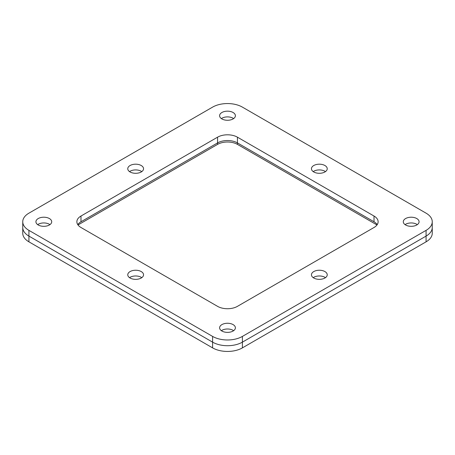 <?xml version="1.0" encoding="UTF-8"?>
<svg xmlns="http://www.w3.org/2000/svg" width="455" height="455" viewBox="0 0 455 455"><rect width="100%" height="100%" fill="white"/><g stroke="black" fill="none" stroke-linecap="round" stroke-linejoin="round"><path stroke-width="0.68" d="M221.363 118.584A7.894 4.556 180 0 1 233.079 118.226A7.894 4.556 180 0 1 233.637 118.584A7.894 4.556 180 0 0 221.921 118.226A7.894 4.556 180 0 0 221.363 118.584M221.363 330.683A7.894 4.556 180 0 1 233.079 330.33A7.894 4.556 180 0 1 233.637 330.683A7.894 4.556 180 0 0 221.921 330.33A7.894 4.556 180 0 0 221.363 330.683M313.211 171.609A7.894 4.556 180 0 1 324.921 171.251A7.894 4.556 180 0 1 325.479 171.609A7.894 4.556 180 0 0 313.762 171.251A7.894 4.556 180 0 0 313.211 171.609M405.052 224.633A7.894 4.556 180 0 1 416.769 224.281A7.894 4.556 180 0 1 417.32 224.633A7.894 4.556 180 0 0 405.61 224.281A7.894 4.556 180 0 0 405.052 224.633M37.68 224.633A7.894 4.556 180 0 1 49.39 224.281A7.894 4.556 180 0 1 49.948 224.633A7.894 4.556 180 0 0 38.231 224.281A7.894 4.556 180 0 0 37.68 224.633M78.004 224.958L217.57 144.377A14.042 8.105 180 0 1 237.43 144.377L376.996 224.958M22.75 221.767L22.75 227.5A21.061 12.16 0 0 0 28.921 236.1A21.061 12.16 180 0 1 22.75 227.5L22.75 233.233A21.061 12.16 0 0 0 28.921 241.832L212.604 347.882A21.061 12.16 0 0 0 242.396 347.882L426.079 241.832A21.061 12.16 0 0 0 432.25 233.233L432.25 227.5A21.061 12.16 180 0 1 426.079 236.1A21.061 12.16 0 0 0 432.25 227.5L432.25 221.767A21.061 12.16 180 0 1 426.079 230.367L242.396 336.416A21.061 12.16 180 0 1 212.604 336.416L28.921 230.367A21.061 12.16 180 0 1 22.75 221.767A21.061 12.16 180 0 1 28.921 213.167L212.604 107.118A21.061 12.16 180 0 1 242.396 107.118L426.079 213.167A21.061 12.16 180 0 1 432.25 221.767M242.396 347.882L242.396 342.149A21.061 12.16 180 0 1 212.604 342.149A21.061 12.16 0 0 0 242.396 342.149L426.079 236.1L426.079 241.832M28.921 241.832L28.921 236.1L212.604 342.149L212.604 347.882M221.921 324.597A7.894 4.556 180 0 1 230.52 323.607A7.894 4.556 180 0 1 235.394 327.816A7.894 4.556 180 0 1 233.079 331.041A7.894 4.556 180 0 1 224.48 332.025A7.894 4.556 180 0 1 219.606 327.816A7.894 4.556 180 0 1 221.921 324.597M38.231 218.548A7.894 4.556 180 0 1 46.831 217.558A7.894 4.556 180 0 1 51.705 221.767A7.894 4.556 180 0 1 49.39 224.992A7.894 4.556 180 0 1 40.791 225.976A7.894 4.556 180 0 1 35.922 221.767A7.894 4.556 180 0 1 38.231 218.548M221.921 112.493A7.894 4.556 180 0 1 230.52 111.509A7.894 4.556 180 0 1 235.394 115.718A7.894 4.556 180 0 1 233.079 118.937A7.894 4.556 180 0 1 224.48 119.927A7.894 4.556 180 0 1 219.606 115.718A7.894 4.556 180 0 1 221.921 112.493M130.079 165.518A7.894 4.556 180 0 1 138.678 164.534A7.894 4.556 180 0 1 143.547 168.742A7.894 4.556 180 0 1 141.238 171.962A7.894 4.556 180 0 1 132.638 172.951A7.894 4.556 180 0 1 127.764 168.742A7.894 4.556 180 0 1 130.079 165.518M129.521 171.609A7.894 4.556 180 0 1 130.079 171.251A7.894 4.556 180 0 1 141.789 171.609M130.079 271.572A7.894 4.556 180 0 1 138.678 270.583A7.894 4.556 180 0 1 143.547 274.792A7.894 4.556 180 0 1 141.238 278.016A7.894 4.556 180 0 1 132.638 279A7.894 4.556 180 0 1 127.764 274.792A7.894 4.556 180 0 1 130.079 271.572M129.521 277.658A7.894 4.556 180 0 1 130.079 277.305A7.894 4.556 180 0 1 141.789 277.658M313.762 271.572A7.894 4.556 180 0 1 322.362 270.583A7.894 4.556 180 0 1 327.236 274.792A7.894 4.556 180 0 1 324.921 278.016A7.894 4.556 180 0 1 316.322 279A7.894 4.556 180 0 1 311.453 274.792A7.894 4.556 180 0 1 313.762 271.572M313.211 277.658A7.894 4.556 180 0 1 313.762 277.305A7.894 4.556 180 0 1 325.479 277.658M313.762 165.518A7.894 4.556 180 0 1 322.362 164.534A7.894 4.556 180 0 1 327.236 168.742A7.894 4.556 180 0 1 324.921 171.962A7.894 4.556 180 0 1 316.322 172.951A7.894 4.556 180 0 1 311.453 168.742A7.894 4.556 180 0 1 313.762 165.518M405.61 218.548A7.894 4.556 180 0 1 414.209 217.558A7.894 4.556 180 0 1 419.078 221.767A7.894 4.556 180 0 1 416.769 224.992A7.894 4.556 180 0 1 408.169 225.976A7.894 4.556 180 0 1 403.295 221.767A7.894 4.556 180 0 1 405.61 218.548M242.396 336.416L242.396 342.149L426.079 236.1L426.079 230.367M28.921 230.367L28.921 236.1L212.604 342.149L212.604 336.416M77.782 224.633A14.042 8.105 180 0 1 80.984 221.767L217.57 142.91A14.042 8.105 180 0 1 237.43 142.91L374.016 221.767A14.042 8.105 180 0 1 377.218 224.633M237.43 306.357A14.042 8.105 180 0 1 217.57 306.357L80.984 227.5A14.042 8.105 180 0 1 76.872 221.767A14.042 8.105 180 0 1 80.984 216.034L217.57 137.177A14.042 8.105 180 0 1 237.43 137.177L374.016 216.034A14.042 8.105 180 0 1 378.128 221.767A14.042 8.105 180 0 1 374.016 227.5L237.43 306.357M237.43 144.377L237.43 137.177M217.57 144.377L217.57 137.177M374.016 221.767L374.016 216.034M80.984 221.767L80.984 216.034"/></g></svg>

